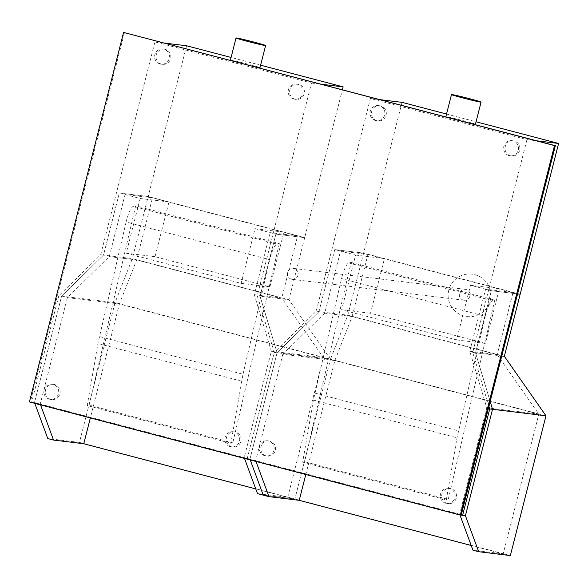 <?xml version="1.0" encoding="UTF-8"?>
<svg xmlns="http://www.w3.org/2000/svg" width="588" height="588" viewBox="0 0 588 588"><rect width="100%" height="100%" fill="white"/><g stroke="black" fill="none" stroke-linecap="round" stroke-linejoin="round"><path stroke-width="0.44" stroke-dasharray="2.94 2.21" d="M469.775 351.286L497.198 354.615L513.023 292.545L485.6 289.208L469.775 351.286L486.79 407.793L538.821 414.121L503.188 553.889L472.958 550.214M486.79 407.793L459.662 514.206L459.956 515.007M488.937 406.352L472.708 352.447L526.958 139.613L370.396 98.497L316.146 311.331L274.265 352.374L247.144 458.794L249.951 459.14L250.245 459.934L249.951 459.14L459.662 514.206M34.795 403.353L34.501 402.56L249.951 459.14L277.08 352.719L330.515 359.217L294.889 498.991L330.515 359.217L545.973 415.797M504.35 356.299L347.787 315.183L330.515 359.217L115.057 302.636L79.431 442.411L294.889 498.991L263.248 495.14L294.889 498.991L510.34 555.572M324.701 313.184L282.821 354.226L334.851 360.554L538.821 414.121L497.198 354.615L352.124 316.52L367.948 254.442L340.526 251.105L324.701 313.184L352.124 316.52L334.851 360.554L305.804 474.523M471.216 545.495L503.188 553.889M461.235 515.022L31.686 402.214L58.807 295.793L100.688 254.751L154.938 41.917L311.508 83.033L257.25 295.867L274.265 352.374L247.144 458.794L255.699 460.647L255.993 461.44M282.821 354.226L255.699 460.647M501.777 355.983L475.523 352.793L490.179 401.479L475.523 352.793L491.347 290.715L517.602 293.912L491.347 290.715L485.6 289.208M472.708 352.447L475.523 352.793L491.347 290.715L470.518 285.246L456.575 339.93L341.665 309.758L355.608 255.067L334.778 249.599L363.604 253.105L347.787 315.183L318.961 311.677L334.778 249.599L340.526 251.105M58.807 295.793L61.622 296.139L103.503 255.096L61.622 296.139L34.501 402.56L61.622 296.139L115.057 302.636L132.329 258.602L103.503 255.096L119.327 193.018L148.154 196.524L132.329 258.602L288.892 299.718L330.515 359.217L277.08 352.719L249.951 459.14L277.08 352.719L274.265 352.374L277.08 352.719L318.961 311.677L277.08 352.719L260.065 296.212L275.89 234.134L270.142 232.627L254.317 294.706L271.333 351.212L244.211 457.626L244.505 458.427M367.948 254.442L513.023 292.545M470.518 285.246L499.344 288.752L520.174 294.221L363.604 253.105L402.038 102.349M499.344 288.752L485.409 343.436L370.499 313.264L384.434 258.573L363.604 253.105L334.778 249.599L318.961 311.677L316.146 311.331M446.535 114.035L476.052 121.782M456.575 339.93L485.409 343.436M341.665 309.758L370.499 313.264M355.608 255.067L384.434 258.573M370.396 98.497L380.179 99.688M526.958 139.613L536.741 140.804M510.575 155.813A7.629 7.423 96.9 0 1 513.375 140.848A7.629 7.423 96.9 0 1 519.748 149.815A7.629 7.423 96.9 0 1 510.575 155.813M512.934 140.855A7.629 7.423 -83.1 0 0 503.762 146.853A7.629 7.423 -83.1 0 0 510.127 155.82A7.629 7.423 -83.1 0 0 512.934 140.855M380.759 105.95A7.629 7.423 -83.1 0 0 371.579 111.948A7.629 7.423 -83.1 0 0 377.952 120.915A7.629 7.423 -83.1 0 0 380.759 105.95M375.585 120.562A7.629 7.423 96.9 0 1 378.385 105.597A7.629 7.423 96.9 0 1 384.758 114.564A7.629 7.423 96.9 0 1 375.585 120.562M447.24 503.46A7.629 7.423 96.9 0 1 450.048 488.496A7.629 7.423 96.9 0 1 456.42 497.463A7.629 7.423 96.9 0 1 447.24 503.46M449.607 488.51A7.629 7.423 -83.1 0 0 440.434 494.501A7.629 7.423 -83.1 0 0 446.799 503.475A7.629 7.423 -83.1 0 0 449.607 488.51M270.032 441.154A7.629 7.423 -83.1 0 0 260.851 447.145A7.629 7.423 -83.1 0 0 267.224 456.119A7.629 7.423 -83.1 0 0 270.032 441.154M264.857 455.759A7.629 7.423 96.9 0 1 267.658 440.794A7.629 7.423 96.9 0 1 274.03 449.761A7.629 7.423 96.9 0 1 264.857 455.759M485.196 316.285L457.03 437.781L446.321 499.859L448.24 499.425L494.765 300.145L492.472 300.666A15.259 3.513 104.7 0 0 485.196 316.285L341.554 278.565A15.259 3.513 -75.3 0 1 348.831 262.946L351.132 262.424L304.599 461.705L302.688 462.139L313.397 400.06L341.554 278.565M314.815 393.1L458.449 430.82M313.397 400.06L457.03 437.781M302.688 462.139L446.321 499.859M304.599 461.705L448.24 499.425M351.132 262.424L494.765 300.145M475.42 124.281A15.259 0.463 14.3 0 0 462.462 120.496A15.259 0.463 14.3 0 0 446.27 116.74A15.259 0.463 14.3 0 0 445.844 116.74M447.167 117.277A15.259 0.463 14.3 0 0 469.753 123.208M463.366 300.101A5.49 5.343 96.9 0 1 465.387 289.325A5.49 5.343 96.9 0 1 469.974 295.786A5.49 5.343 96.9 0 1 463.366 300.101M291.472 279.19A5.49 5.343 -83.1 0 0 298.079 274.875A5.49 5.343 -83.1 0 0 293.493 268.415A5.49 5.343 -83.1 0 0 291.472 279.19M109.25 256.603L136.666 259.94L152.49 197.862L125.068 194.525L109.25 256.603L67.37 297.646L40.241 404.066L40.535 404.86M67.37 297.646L119.401 303.974L90.346 417.943M31.686 402.214L40.241 404.066M271.333 351.212L323.363 357.541L119.401 303.974L136.666 259.94L281.74 298.035L297.565 235.957L270.142 232.627M254.317 294.706L281.74 298.035L323.363 357.541L287.738 497.308L255.758 488.915M79.431 442.411L47.79 438.56M257.5 493.633L287.738 497.308M125.068 194.525L140.15 198.487L126.214 253.178L241.124 283.35L255.06 228.666L275.89 234.134L304.716 237.64L288.892 299.718L260.065 296.212L277.08 352.719L249.951 459.14L244.211 457.626M297.565 235.957L152.49 197.862M186.58 45.768L148.154 196.524L304.716 237.64L342.407 89.773M100.688 254.751L103.503 255.096L119.327 193.018L148.154 196.524L168.976 201.993L155.041 256.684L269.951 286.856L283.886 232.172L304.716 237.64L275.89 234.134L260.065 296.212L257.25 295.867M260.602 65.202L231.077 57.455M241.124 283.35L269.951 286.856M126.214 253.178L155.041 256.684M140.15 198.487L168.976 201.993M255.06 228.666L283.886 232.172M311.508 83.033L321.283 84.224M154.938 41.917L164.721 43.108M165.302 49.37A7.629 7.423 -83.1 0 0 156.129 55.368A7.629 7.423 -83.1 0 0 162.494 64.335A7.629 7.423 -83.1 0 0 165.302 49.37M160.127 63.982A7.629 7.423 96.9 0 1 162.935 49.017A7.629 7.423 96.9 0 1 169.3 57.984A7.629 7.423 96.9 0 1 160.127 63.982M295.117 99.232A7.629 7.423 96.9 0 1 297.918 84.268A7.629 7.423 96.9 0 1 304.29 93.235A7.629 7.423 96.9 0 1 295.117 99.232M297.477 84.275A7.629 7.423 -83.1 0 0 288.304 90.273A7.629 7.423 -83.1 0 0 294.669 99.24A7.629 7.423 -83.1 0 0 297.477 84.275M54.574 384.567A7.629 7.423 -83.1 0 0 45.401 390.564A7.629 7.423 -83.1 0 0 51.766 399.531A7.629 7.423 -83.1 0 0 54.574 384.567M49.399 399.178A7.629 7.423 96.9 0 1 52.207 384.214A7.629 7.423 96.9 0 1 58.572 393.181A7.629 7.423 96.9 0 1 49.399 399.178M231.79 446.88A7.629 7.423 96.9 0 1 234.59 431.915A7.629 7.423 96.9 0 1 240.962 440.882A7.629 7.423 96.9 0 1 231.79 446.88M234.149 431.93A7.629 7.423 -83.1 0 0 224.976 437.92A7.629 7.423 -83.1 0 0 231.341 446.895A7.629 7.423 -83.1 0 0 234.149 431.93M126.097 221.985L97.939 343.48L87.23 405.558L89.148 405.125L135.674 205.844L133.38 206.366A15.259 3.513 104.7 0 0 126.097 221.985L269.738 259.705A15.259 3.513 -75.3 0 1 277.014 244.086L279.315 243.564L135.674 205.844M279.315 243.564L232.782 442.845L230.864 443.279L242.991 374.24L99.357 336.52M242.991 374.24L269.738 259.705M241.572 381.2L97.939 343.48M230.864 443.279L87.23 405.558M232.782 442.845L89.148 405.125M254.295 66.628A15.259 0.463 -165.7 0 1 231.709 60.696M230.386 60.16A15.259 0.463 -165.7 0 1 230.812 60.16A15.259 0.463 -165.7 0 1 247.004 63.916A15.259 0.463 -165.7 0 1 259.962 67.701M461.19 515.206L30.282 402.045L124.465 32.538M30.282 402.045L29.4 401.935M348.831 262.946L492.472 300.666M277.014 244.086L133.38 206.366M511.972 140.672L513.375 140.848M510.127 155.82L511.531 155.996M379.797 105.767L378.385 105.597M376.548 120.746L377.952 120.915M448.644 488.327L450.048 488.496M446.799 503.475L448.203 503.644M269.069 440.971L267.658 440.794M265.82 455.943L267.224 456.119M472.061 274.148A21.366 21.366 0 0 0 448.276 292.78A21.366 21.366 0 0 0 466.901 316.565A21.366 21.366 0 0 0 490.693 297.94A21.366 21.366 0 0 0 472.061 274.148M464.064 300.233L292.163 279.322M465.387 289.325L293.493 268.415M164.339 49.186L162.935 49.017M161.09 64.165L162.494 64.335M296.514 84.091L297.918 84.268M294.669 99.24L296.08 99.416M53.611 384.383L52.207 384.214M50.362 399.362L51.766 399.531M233.186 431.746L234.59 431.915M231.341 446.895L232.752 447.064"/><path stroke-width="0.88" d="M459.956 515.007L472.958 550.214L478.705 551.72L465.409 515.72L492.531 409.299L545.973 415.797L510.34 555.572L478.705 551.72M305.804 474.523L299.226 500.329L471.216 545.495M244.505 458.427L257.5 493.633L263.248 495.14L250.245 459.934L263.248 495.14L268.995 496.654L299.226 500.329M255.993 461.44L268.995 496.654M476.052 121.782L558.6 143.465L520.174 294.221L517.602 293.912L520.174 294.221L504.35 356.299L545.973 415.797M489.723 408.961L492.531 409.299L490.179 401.479L492.531 409.299L465.409 515.72L462.594 515.375L489.723 408.961L488.937 406.352M504.35 356.299L501.777 355.983M380.179 99.688L402.038 102.349L446.535 114.035M536.741 140.804L558.6 143.465M461.235 515.022L462.594 515.375M469.753 123.208A15.259 0.463 14.3 0 0 474.994 124.281A15.259 0.463 14.3 0 0 475.42 124.281L481.072 102.106A15.259 0.463 -165.7 0 1 480.646 102.114A15.259 0.463 -165.7 0 1 464.454 98.35A15.259 0.463 -165.7 0 1 451.496 94.572A15.259 0.463 -165.7 0 1 451.915 94.565A15.259 0.463 -165.7 0 1 468.107 98.328A15.259 0.463 -165.7 0 1 481.072 102.106M451.496 94.572L445.844 116.74A15.259 0.463 14.3 0 0 447.167 117.277M40.535 404.86L53.537 440.067L83.768 443.749L90.346 417.943M53.537 440.067L47.79 438.56L34.795 403.353M255.758 488.915L83.768 443.749M342.407 89.773L343.142 86.884L260.602 65.202M231.077 57.455L186.58 45.768L164.721 43.108M321.283 84.224L343.142 86.884M265.614 45.526A15.259 0.463 14.3 0 0 252.656 41.748A15.259 0.463 14.3 0 0 236.464 37.985A15.259 0.463 14.3 0 0 236.038 37.992A15.259 0.463 14.3 0 0 248.996 41.77A15.259 0.463 14.3 0 0 265.188 45.533A15.259 0.463 14.3 0 0 265.614 45.526L259.962 67.701A15.259 0.463 -165.7 0 1 259.536 67.701A15.259 0.463 -165.7 0 1 254.295 66.628M231.709 60.696A15.259 0.463 -165.7 0 1 230.386 60.16L236.038 37.992M123.583 32.428L555.373 145.699L461.19 515.206L460.308 515.095L554.499 145.589L123.583 32.428L29.4 401.935L460.308 515.095M555.373 145.699L554.499 145.589"/></g></svg>
